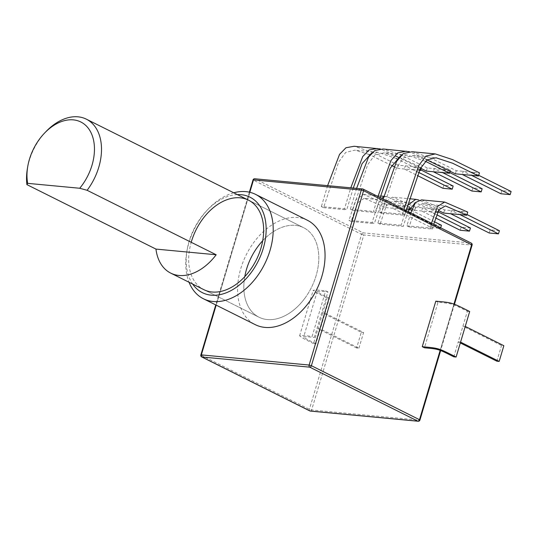 <?xml version="1.0" encoding="UTF-8"?>
<svg xmlns="http://www.w3.org/2000/svg" width="538" height="538" viewBox="0 0 538 538"><rect width="100%" height="100%" fill="white"/><g stroke="black" fill="none" stroke-linecap="round" stroke-linejoin="round"><path stroke-width="0.4" stroke-dasharray="2.69 2.02" d="M356.613 347.972L318.005 328.684L322.686 312.988L361.287 332.276L356.613 347.972L358.927 348.187L320.325 328.906L315.88 343.816L313.56 343.6L318.005 328.684L320.325 328.906L329.444 298.301L327.131 298.079L316.478 292.692L313.183 290.298L316.485 289.989L325.705 290.796L327.911 291.899L314.347 337.413L312.141 336.311L325.705 290.796M361.287 332.276L363.607 332.497L325.006 313.21L322.686 312.988L327.131 298.079M313.56 343.6L302.914 338.214L299.612 335.813L302.914 335.51L312.141 336.311M315.88 343.816L306.532 339.088L303.64 336.996L306.465 336.727L314.347 337.413M329.444 298.301L320.103 293.573L317.212 291.475L320.036 291.213L327.911 291.899M358.927 348.187L363.607 332.497M460.568 342.128L458.248 341.906L467.374 311.3C451.443 303.345 452.673 303.661 438.019 302.275L424.455 347.79M453.803 356.815L458.248 341.906L460.32 342.941M435.814 301.172L438.019 302.275M467.374 311.3L469.687 311.522M465.242 326.431L462.929 326.21L501.53 345.497L503.85 345.712M496.856 361.193L501.53 345.497M420.763 169.853L414.542 166.74L413.608 169.88L419.432 170.432M393.998 166.659L397.38 168.354L398.315 165.213L421.496 167.399L380.4 148.939M421.173 168.481L421.496 167.399M369.028 154.487L354.912 150.122L345.699 152.409L338.651 162.046L323.567 207.668L321.361 206.565L344.542 208.751L350.796 187.823M398.315 165.213L371.489 151.978L354.159 146.269M327.615 185.637L321.361 206.565M391.57 165.435L370.023 154.924M353.271 188.058L346.748 209.854L344.542 208.751M419.606 170.062L397.871 159.255M396.398 158.562L378.093 152.308L371.597 153.074M323.567 207.668L346.748 209.854M397.38 168.354L413.608 169.88L418.571 172.362M453.151 186.027L443.877 185.153L405.269 165.865L404.334 169.006L417.293 175.482M443.877 185.153L442.942 188.293M449.741 172.584L443.52 169.477L442.586 172.611M426.358 171.084L427.293 167.943L450.474 170.129L409.371 151.669M450.151 171.219L450.474 170.129M356.586 188.367L350.332 209.295L352.538 210.398L375.719 212.584L380.184 197.607M427.293 167.943L400.467 154.709L383.137 148.999M420.548 168.172L399.001 157.654M398.006 157.217L383.89 152.853L374.677 155.139L367.622 164.776L352.538 210.398M350.332 209.295L373.513 211.481L375.719 212.584M377.972 196.504L373.513 211.481M425.376 161.292L407.071 155.038L400.575 155.812M482.122 188.757L472.855 187.883L434.247 168.602L433.312 171.736M472.855 187.883L471.913 191.024M478.719 175.314L472.492 172.207L471.557 175.341M412.108 151.729L429.438 157.446L456.271 170.674L479.445 172.859M456.271 170.674L455.33 173.814M383.157 199.094L379.31 212.026L381.516 213.129L396.6 167.506L403.648 157.876L412.861 155.59L426.984 159.947M381.516 213.129L404.697 215.314L406.109 210.56M379.31 212.026L402.491 214.211L404.697 215.314M402.491 214.211L403.904 209.457M511.1 191.488L501.826 190.613L463.225 171.333L462.283 174.473M501.826 190.613L500.891 193.754M409.068 209.087L402.848 205.98L401.913 209.121L408.658 209.753M408.685 209.685L387.481 200.452L364.3 198.266L385.685 207.587L386.62 204.453L409.801 206.639L386.735 196.605L383.823 196.874M409.29 208.347L409.801 206.639M364.3 198.266L357.293 203.108L351.139 221.441L348.933 220.338L372.114 222.524L377.118 206.491L381.536 198.287M386.62 204.453L363.56 194.42L355.8 199.827L348.933 220.338M387.481 200.452L380.474 205.294L374.32 223.626L372.114 222.524M351.139 221.441L374.32 223.626M385.685 207.587L401.913 209.121L440.514 228.401L431.241 227.527L392.639 208.246L393.574 205.106L432.182 224.393L441.449 225.267M434.462 221.77L411.664 210.385M432.182 224.393L431.241 227.527M440.689 227.83L440.514 228.401M438.046 211.817L431.819 208.71L430.884 211.851L437.629 212.49M412.148 209.06L414.657 210.324L415.598 207.184L438.773 209.369L418.947 200.049M438.268 211.078L438.773 209.369M377.911 223.068L380.117 224.171L403.298 226.357L401.092 225.254L377.911 223.068L384.778 202.557L392.532 197.15L409.633 198.764M415.598 207.184L392.532 197.15M409.579 207.762L393.278 200.997L386.271 205.839L380.117 224.171M407.656 205.375L401.092 225.254M437.663 212.416L416.459 203.182L414.966 203.182M407.972 211.488L403.298 226.357M414.657 210.324L430.884 211.851L436.742 214.776M470.427 227.998L461.153 227.123L422.552 207.836L421.61 210.977L435.645 217.984M461.153 227.123L460.219 230.264M467.018 214.554L460.797 211.441L459.862 214.581M421.51 199.88L444.57 209.914L467.751 212.1M444.57 209.914L443.635 213.055M410.81 212.907L406.883 225.799L409.088 226.901L415.242 208.569L422.256 203.727L438.557 210.499M409.088 226.901L432.27 229.087L433.689 224.333M406.883 225.799L430.064 227.984L431.483 223.23M430.064 227.984L432.27 229.087M499.405 230.728L490.131 229.854L451.523 210.566L450.588 213.707M490.131 229.854L489.197 232.994M45.905 131.675A50.007 33.659 -63.5 0 0 27.364 168.784M304.421 298.839A50.007 33.659 -63.5 0 0 303.674 227.722A50.007 33.659 -63.5 0 0 246.552 269.182A50.007 33.659 -63.5 0 0 258.973 317.198A50.007 33.659 -63.5 0 0 304.421 298.839M191.4 241.636A50.007 33.659 -63.5 0 0 203.828 289.652L258.973 317.198A50.007 33.659 -63.5 0 0 311.435 287.5A50.007 33.659 -63.5 0 0 303.674 227.722A50.007 33.659 -63.5 0 0 262.726 240.721M244.777 276.653A50.007 33.659 -63.5 0 0 258.973 317.198L203.828 289.652M233.734 192.786A58.346 39.267 -63.5 0 0 208.334 208.946A58.346 39.267 -63.5 0 0 188.919 242.739A58.346 39.267 -63.5 0 0 186.706 252.248A58.346 39.267 -63.5 0 0 189.04 282.262M307.4 220.264A58.346 39.267 -63.5 0 0 240.755 268.637A58.346 39.267 -63.5 0 0 255.254 324.656M237.345 194.588A53.343 35.898 -63.5 0 0 206.834 210.519A53.343 35.898 -63.5 0 0 189.087 241.414A53.343 35.898 -63.5 0 0 187.063 250.103A53.343 35.898 -63.5 0 0 192.651 284.064M309.801 410.918A1.668 1.123 116.5 0 1 309.384 409.317L361.556 234.319L253.021 179.954M418.174 421.247A1.668 1.19 95.4 0 0 419.438 420.138L311.643 409.976L309.384 409.317L201.286 355.322L253.459 180.317A1.668 1.123 -63.5 0 1 255.086 178.858L362.874 189.02L470.972 243.015L363.184 232.86L255.086 178.858A1.668 1.19 -84.6 0 0 254.777 178.771M440.165 350.352L453.958 304.084M419.929 420.064L419.438 420.138L471.604 245.14A1.668 1.19 95.4 0 0 470.972 243.015M310.386 411.086A1.668 1.19 -84.6 0 0 311.643 409.976L363.816 234.978L472.102 245.066M216.175 305.133L249.814 192.281M200.849 354.952L201.286 355.322A1.668 1.123 -63.5 0 0 201.703 356.923M361.556 234.319A1.668 1.123 116.5 0 1 363.184 232.86A1.668 1.19 -84.6 0 1 363.816 234.978L361.556 234.319M299.612 335.813L313.183 290.298M317.212 291.475L303.64 336.996M378.093 152.308L354.912 150.122M407.071 155.038L383.89 152.853M412.861 155.59L436.042 157.775M363.56 194.42L380.655 196.034M383.977 196.343L386.735 196.605M416.459 203.182L393.278 200.997M422.256 203.727L445.43 205.913M248.522 200.17L303.674 227.722L248.522 200.17M187.063 250.103L186.706 252.248M206.834 210.519L208.334 208.946M249.376 192.18L215.765 304.932M454.449 304.273L440.656 350.541"/><path stroke-width="0.81" d="M456.123 357.037L469.687 311.522C451.463 302.417 452.882 302.78 435.814 301.172L422.249 346.687L424.455 347.79C439.109 349.175 437.871 348.859 453.803 356.815L456.123 357.037C437.892 347.931 439.317 348.301 422.249 346.687M465.242 326.431L503.85 345.712L499.17 361.408L460.568 342.128M499.17 361.408L496.856 361.193L460.32 342.941M419.432 170.432L420.561 170.539L421.173 168.481M380.4 148.939L354.159 146.269L345.968 147.742L339.552 154.359L327.615 185.637M393.998 166.659L391.57 165.435M370.023 154.924L369.028 154.487M377.34 148.454L369.142 149.927L362.733 156.545L350.796 187.823M420.561 170.539L419.606 170.062M397.871 159.255L396.398 158.562M371.597 153.074L362.121 163.633L353.271 188.058M417.293 175.482L442.942 188.293L452.216 189.168L453.151 186.027L420.763 169.853M452.216 189.168L418.571 172.362M420.548 168.172L426.358 171.084L433.312 171.736L471.913 191.024L481.187 191.898L442.586 172.611L449.539 173.27L450.151 171.219M409.371 151.669L383.137 148.999L374.939 150.472L368.53 157.089L356.586 188.367M399.001 157.654L398.006 157.217M406.311 151.185L397.669 152.92L390.958 160.532L377.972 196.504M449.539 173.27L425.376 161.292M400.575 155.812L390.245 168.159L380.184 197.607M481.187 191.898L482.122 188.757L449.741 172.584M403.904 209.457L418.779 165.408L425.955 156.101L435.289 153.915L452.619 159.625L479.445 172.859L478.511 176L471.557 175.341L510.165 194.628L500.891 193.754L462.283 174.473L471.557 175.341M426.984 159.947L455.33 173.814L462.283 174.473M383.157 199.094L396.513 161.508L403.318 153.559L412.108 151.729L435.289 153.915M406.109 210.56L420.272 168.697L427.125 159.847L436.042 157.775L452.7 163.263L478.511 176M510.165 194.628L511.1 191.488L478.719 175.314M408.658 209.753L409.29 208.347M383.823 196.874L381.536 198.287M440.689 227.83L441.449 225.267L434.462 221.77M411.664 210.385L409.068 209.087M437.629 212.49L438.268 211.078M412.148 209.06L409.579 207.762M418.947 200.049L415.713 199.336L407.656 205.375M414.966 203.182L407.972 211.488M435.645 217.984L460.219 230.264L469.492 231.138L470.427 227.998L438.046 211.817M469.492 231.138L436.742 214.776M431.483 223.23L437.468 206.464L444.691 202.066L467.751 212.1L466.816 215.24L459.862 214.581L498.464 233.869L489.197 232.994L450.588 213.707L459.862 214.581M438.557 210.499L443.635 213.055L450.588 213.707M410.81 212.907L415.43 202.544L421.51 199.88L444.691 202.066M433.689 224.333L438.968 209.746L445.43 205.913L466.816 215.24M498.464 233.869L499.405 230.728L467.018 214.554M155.953 249.087A50.007 33.659 -63.5 0 0 170.734 273.122A50.007 33.659 -63.5 0 0 216.175 254.763L87.122 190.297A50.007 33.659 -63.5 0 0 86.376 119.18A50.007 33.659 -63.5 0 0 45.905 131.675L44.405 133.242A45.01 30.289 -63.5 0 0 27.72 166.645A45.01 30.289 -63.5 0 0 27.68 183.35L26.9 184.621L155.953 249.087L216.175 254.763M27.72 166.645L27.364 168.784A50.007 33.659 -63.5 0 0 26.9 184.621M87.122 190.297L79.725 188.26L27.68 183.35M79.725 188.26A45.01 30.289 -63.5 0 0 89.469 129.92A45.01 30.289 -63.5 0 0 44.405 133.242M170.734 273.122L203.828 289.652A50.007 33.659 -63.5 0 0 256.283 259.955A50.007 33.659 -63.5 0 0 248.522 200.17A50.007 33.659 -63.5 0 0 191.4 241.636M262.726 240.721A50.007 33.659 -63.5 0 0 246.552 269.182A50.007 33.659 -63.5 0 0 244.777 276.653M189.04 282.262A58.346 39.267 -63.5 0 0 203.411 298.758A58.346 39.267 -63.5 0 0 264.609 264.111A58.346 39.267 -63.5 0 0 255.557 194.366A58.346 39.267 -63.5 0 0 233.734 192.786M203.411 298.758L255.254 324.656A58.346 39.267 -63.5 0 0 316.452 290.009A58.346 39.267 -63.5 0 0 307.4 220.264L255.557 194.366M192.651 284.064A53.343 35.898 -63.5 0 0 258.294 260.957A53.343 35.898 -63.5 0 0 237.345 194.588M433.312 171.736L442.586 172.611M216.175 305.133L201.346 354.878L200.849 354.952A1.668 1.668 0 0 0 201.703 356.923A1.668 1.123 -63.5 0 0 201.979 357.003A1.668 1.19 -84.6 0 1 201.346 354.878L309.135 365.04A1.668 1.19 95.4 0 0 309.767 367.165L417.865 421.16A1.668 1.19 95.4 0 0 418.174 421.247A1.668 1.668 0 0 0 419.929 420.064L419.492 419.701A1.668 1.123 116.5 0 1 417.865 421.16L310.076 410.998A1.668 1.123 116.5 0 1 309.801 410.918A1.668 1.668 0 0 0 310.386 411.086A1.668 1.19 -84.6 0 1 310.076 410.998L201.979 357.003L309.767 367.165A1.668 1.123 -63.5 0 0 311.394 365.699L363.567 190.701A1.668 1.123 -63.5 0 0 363.15 189.1A1.668 1.123 -63.5 0 0 362.874 189.02A1.668 1.19 95.4 0 0 362.565 188.932A1.668 1.19 95.4 0 0 361.307 190.042L363.567 190.701L472.102 245.066A1.668 1.668 0 0 0 471.248 243.095A1.668 1.123 116.5 0 1 471.665 244.696L453.958 304.084M440.165 350.352L419.492 419.701L311.394 365.699L309.135 365.04L361.307 190.042L253.512 179.88A1.668 1.19 -84.6 0 1 254.777 178.771A1.668 1.668 0 0 0 253.021 179.954L253.512 179.88L249.814 192.281M470.972 243.015A1.668 1.123 116.5 0 1 471.248 243.095L363.15 189.1A1.668 1.668 0 0 0 362.565 188.932L254.777 178.771M380.655 196.034L383.977 196.343M409.633 198.764L415.713 199.336M86.376 119.18L248.522 200.17M253.021 179.954L249.376 192.18M215.765 304.932L200.849 354.952M201.703 356.923L309.801 410.918M418.174 421.247L310.386 411.086M472.102 245.066L454.449 304.273M440.656 350.541L419.929 420.064"/></g></svg>
